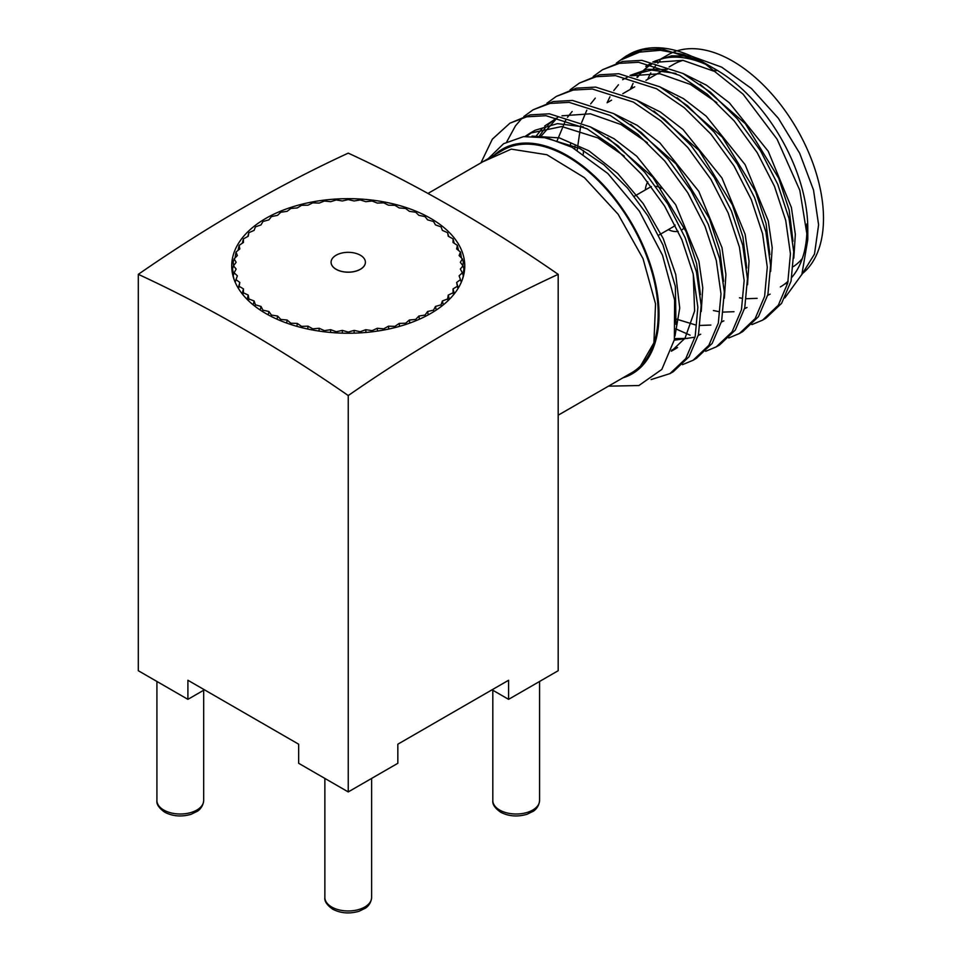 <?xml version="1.0" encoding="UTF-8"?>
<svg xmlns="http://www.w3.org/2000/svg" width="961" height="961" viewBox="0 0 961 961"><rect width="100%" height="100%" fill="white"/><g stroke="black" fill="none" stroke-linecap="round" stroke-linejoin="round"><path stroke-width="1.44" d="M677.073 50.849A128.582 74.237 60 0 1 732.582 61.06A128.582 74.237 60 0 1 815.024 169.388A128.582 74.237 60 0 1 802.087 273.849M715.212 70.129A128.582 74.237 60 0 1 716.041 70.609A128.582 74.237 60 0 1 716.245 70.718M806.892 223.937A128.582 74.237 60 0 1 791.9 277.261M788.188 281.141A128.582 74.237 60 0 1 780.332 286.943M669.096 66.958L673.805 64.243A117.554 67.871 60 0 1 683.019 60.375M583.351 154A117.554 67.871 60 0 1 583.483 150.517M247.806 236.49L248.863 232.706A1427.397 66.934 104 0 1 248.226 236.262A1427.397 658.705 132.7 0 0 243.409 238.893A1427.397 185.641 100.7 0 1 243.457 242.46A1427.397 574.678 127.7 0 0 239.109 245.367A1427.397 304.337 97.3 0 1 239.818 248.911A1427.397 482.314 123.1 0 0 235.998 252.058A1427.397 421.735 94 0 1 237.379 255.542A1427.397 382.646 118.9 0 0 234.112 258.917A1427.397 536.55 90.6 0 1 236.154 262.293A1427.397 276.744 114.9 0 0 233.487 265.837A1427.397 647.51 87.1 0 1 236.154 269.068A1427.397 165.785 111.1 0 0 234.112 272.768A1427.397 753.412 83.4 0 1 237.379 275.819A1427.397 50.981 107.5 0 0 235.998 279.615A1427.397 853.08 79.4 0 1 239.818 282.45A1427.397 66.417 104.1 0 1 239.109 286.306A1427.397 945.444 75.1 0 1 243.457 288.901A1427.397 185.125 100.7 0 1 243.409 292.781A1427.397 1029.471 70.2 0 1 248.226 295.099A1427.397 303.832 97.3 0 1 248.863 298.967A1427.397 1104.249 64.6 0 1 254.1 300.973A1427.397 421.23 94 0 1 255.398 304.781A1427.397 1168.972 58.1 0 1 261.008 306.463A1427.397 536.058 90.6 0 1 262.966 310.175A1427.397 1222.909 50.2 0 1 268.876 311.508A1427.397 647.029 87.1 0 1 271.458 315.076A1427.397 1265.481 40.6 0 1 277.609 316.049A1427.397 752.956 83.4 0 1 280.792 319.436A1427.397 1296.221 28.9 0 1 287.111 320.025A1427.397 852.659 79.4 0 1 290.859 323.22A1427.397 1314.792 15.1 0 1 297.285 323.425A1427.397 945.047 75.1 0 1 301.562 326.368A1427.397 1320.979 -0 0 1 308.013 326.175A1427.397 1029.123 70.2 0 1 312.781 328.854A1427.397 1314.732 -15.2 0 1 319.196 328.278A1427.397 1103.949 64.7 0 1 324.386 330.644A1427.397 1296.113 -29 0 1 330.68 329.683A1427.397 1168.708 58.1 0 1 336.242 331.725A1427.397 1265.325 -40.6 0 1 342.368 330.392A1427.397 1222.692 50.2 0 1 348.242 332.098A1427.397 1222.692 -50.2 0 1 354.116 330.392A1427.397 1265.325 40.6 0 1 360.243 331.725A1427.397 1168.708 -58.1 0 1 365.805 329.683A1427.397 1296.113 29 0 1 372.099 330.644A1427.397 1103.949 -64.7 0 1 377.289 328.278A1427.397 1314.732 15.2 0 1 383.703 328.854A1427.397 1029.123 -70.2 0 1 388.472 326.175A1427.397 1320.979 0 0 1 394.923 326.368A1427.397 945.047 -75.1 0 1 399.199 323.425A1427.397 1314.792 -15.1 0 1 405.614 323.22A1427.397 852.659 -79.4 0 1 409.374 320.025A1427.397 1296.221 -28.9 0 1 415.693 319.436A1427.397 752.956 -83.4 0 1 418.876 316.049A1427.397 1265.481 -40.6 0 1 425.026 315.076A1427.397 647.029 -87.1 0 1 427.609 311.508A1427.397 1222.909 -50.2 0 1 433.519 310.175A1427.397 536.058 -90.6 0 1 435.477 306.463A1427.397 1168.972 -58.1 0 1 441.087 304.781A1427.397 421.23 -94 0 1 442.372 300.973A1427.397 1104.249 -64.6 0 1 447.622 298.967A1427.397 303.832 -97.3 0 1 448.246 295.099A1427.397 1029.471 -70.2 0 1 453.075 292.781A1427.397 185.125 -100.7 0 1 453.027 288.901A1427.397 945.444 -75.1 0 1 457.376 286.306A1427.397 66.417 -104.1 0 1 456.655 282.45A1427.397 853.08 -79.4 0 1 460.487 279.615A1427.397 50.981 -107.5 0 0 459.106 275.819A1427.397 753.412 -83.4 0 1 462.373 272.768A1427.397 165.785 -111.1 0 0 460.331 269.068A1427.397 647.51 -87.1 0 1 462.998 265.837A1427.397 276.744 -114.9 0 0 460.331 262.293A1427.397 536.55 -90.6 0 1 462.373 258.917A1427.397 382.646 -118.9 0 0 459.106 255.542A1427.397 421.735 -94 0 1 460.487 252.058A1427.397 482.314 -123.1 0 0 456.655 248.911A1427.397 304.337 -97.3 0 1 457.376 245.367A1427.397 574.678 -127.7 0 0 453.027 242.46A1427.397 185.641 -100.7 0 1 453.075 238.893A1427.397 658.705 -132.7 0 0 448.246 236.262A1427.397 66.934 -104 0 1 447.622 232.706A1427.397 733.483 -138.1 0 0 442.372 230.388A1427.397 50.465 -107.5 0 0 441.087 226.892A1427.397 798.207 -144 0 0 435.477 224.898A1427.397 165.292 -111.1 0 0 433.519 221.511A1427.397 852.143 -150.4 0 0 427.609 219.865A1427.397 276.275 -114.9 0 0 425.026 216.597A1427.397 894.715 -157.3 0 0 418.876 215.324A1427.397 382.19 -118.8 0 0 415.693 212.237A1427.397 925.455 -164.6 0 0 409.374 211.336A1427.397 481.893 -123.1 0 0 405.614 208.465A1427.397 944.026 -172.2 0 0 399.199 207.936A1427.397 574.294 -127.7 0 0 394.923 205.318A1427.397 950.213 180 0 0 388.472 205.186A1427.397 658.357 -132.7 0 0 383.703 202.831A1427.397 943.966 172.2 0 0 377.289 203.083A1427.397 733.183 -138.1 0 0 372.099 201.029A1427.397 925.347 164.6 0 0 365.805 201.678A1427.397 797.942 -144 0 0 360.243 199.948A1427.397 894.559 157.3 0 0 354.116 200.969A1427.397 851.939 -150.4 0 0 348.242 199.588A1427.397 851.939 150.4 0 0 342.368 200.969A1427.397 894.559 -157.3 0 0 336.242 199.948A1427.397 797.942 144 0 0 330.68 201.678A1427.397 925.347 -164.6 0 0 324.386 201.029A1427.397 733.183 138.1 0 0 319.196 203.083A1427.397 943.966 -172.2 0 0 312.781 202.831A1427.397 658.357 132.7 0 0 308.013 205.186A1427.397 950.213 180 0 0 301.562 205.318A1427.397 574.294 127.7 0 0 297.285 207.936A1427.397 944.026 172.2 0 0 290.859 208.465A1427.397 481.893 123.1 0 0 287.111 211.336A1427.397 925.455 164.6 0 0 280.792 212.237A1427.397 382.19 118.8 0 0 277.609 215.324A1427.397 894.715 157.3 0 0 271.458 216.597A1427.397 276.275 114.9 0 0 268.876 219.865A1427.397 852.143 150.4 0 0 262.966 221.511A1427.397 165.292 111.1 0 0 261.008 224.898A1427.397 798.207 144 0 0 255.398 226.892A1427.397 50.465 107.5 0 0 254.1 230.388A1427.397 733.483 138.1 0 0 248.863 232.706M242.304 243.217L243.409 238.893M238.04 250.377L239.109 245.367M235.085 257.908L235.998 252.058M233.511 265.801L233.175 261.897L234.112 258.917M233.535 274.678L232.538 268.888L233.487 265.837M234.04 279.315L233.175 275.867L234.112 272.768M265.849 313.526A116.533 67.282 180 0 1 233.283 276.936A116.533 67.282 180 0 1 294.979 206.11A116.533 67.282 180 0 1 430.636 218.375A116.533 67.282 180 0 1 463.202 276.936A116.533 67.282 180 0 1 383.871 330.007A116.533 67.282 180 0 1 265.849 313.526M331.089 262.233L331.089 262.317A17.154 9.898 0 0 0 331.089 262.317A17.154 9.898 0 0 0 336.11 269.32A17.154 9.898 0 0 0 354.801 271.458A17.154 9.898 0 0 0 365.396 262.317A17.154 9.898 0 0 0 365.396 262.269L365.396 262.233A17.154 9.898 0 0 0 360.375 255.23A17.154 9.898 0 0 0 341.684 253.079A17.154 9.898 0 0 0 331.089 262.233A17.154 9.898 0 0 0 336.11 269.236A17.154 9.898 0 0 0 354.801 271.386A17.154 9.898 0 0 0 365.396 262.233M453.208 207.672A1485.382 857.584 60 0 1 558.185 274.341A1485.382 857.584 120 0 0 348.242 395.548A1485.382 857.584 -120 0 0 243.277 328.878A1485.382 857.584 -120 0 0 138.3 274.341A1485.382 857.584 -60 0 1 348.242 153.135A1485.382 857.584 60 0 1 453.208 207.672M427.969 193.449L502.987 150.132A128.582 74.237 60 0 1 567.266 156.499A128.582 74.237 60 0 1 651.27 269.801A128.582 74.237 60 0 1 631.557 372.832L558.185 415.2M654.561 62.369L682.959 60.363L713.567 71.078L716.041 69.648L702.827 62.021L743.081 94.178L777.113 139.225L799.816 190.326L807.793 239.553L801.882 274.378L784.837 297.91M716.041 69.648A129.747 74.91 60 0 1 807.793 228.562L807.793 239.553M652.843 61.984L659.294 59.582A129.747 74.91 60 0 1 709.735 66.261M608.469 386.166L638.885 385.529L661.829 369.42L674.37 339.726L674.61 300.036L662.501 255.242L639.353 211.12L607.82 173.497L572.035 147.297L546.905 137.831L523.565 136.618L503.6 143.694L488.284 158.613M622.872 377.853A129.747 74.91 -120 0 0 654.201 277.789A129.747 74.91 -120 0 0 567.266 155.55A129.747 74.91 -120 0 0 494.29 155.153M751.898 324.602L762.553 320.157L778.302 305.226L787.744 283.027L790.435 253.848L785.714 220.393L774.446 186.242L757.184 152.619L734.096 120.81L707.296 94.25L679.679 75.378L638.609 62.273L619.365 63.354L602.535 69.709L593.225 76.484M762.553 320.157L765.857 318.247L781.605 303.316L791.059 281.117L793.738 251.938L789.029 218.483L777.749 184.332L760.487 150.709L737.399 118.9L710.599 92.352L682.983 73.468L641.912 60.363L622.668 61.444L602.535 69.709M651.138 379.571L669.973 373.601L685.734 358.669L695.175 336.47L697.866 307.292L693.145 273.837L681.878 239.685L664.616 206.062L641.528 174.253L614.728 147.706L587.111 128.822L546.04 115.716L526.784 116.798L509.955 123.164L492.344 139.165L480.932 162.865M669.973 373.601L673.289 371.691L689.037 356.759L698.479 334.572L701.17 305.382L696.449 271.927L685.181 237.775L667.919 204.152L644.831 172.343L618.031 145.796L590.414 126.912L549.344 113.806L530.1 114.888L509.955 123.164M682.478 364.675L693.121 360.243L708.87 345.299L718.323 323.112L721.002 293.934L716.293 260.479L705.014 226.328L687.752 192.705L664.664 160.883L637.864 134.336L610.247 115.464L569.176 102.359L549.932 103.44L533.103 109.794L523.793 116.569M693.121 360.243L696.425 358.333L712.173 343.389L721.627 321.202L724.318 292.024L719.597 258.569L708.317 224.418L691.067 190.795L667.967 158.973L641.179 132.426L613.562 113.554L572.492 100.449L553.236 101.53L533.103 109.794M705.614 351.318L716.257 346.873L732.018 331.941L741.46 309.754L744.15 280.576L739.429 247.109L728.162 212.958L710.9 179.347L687.812 147.526L661.012 120.978L633.395 102.094L592.324 89.001L573.08 90.082L556.239 96.436L546.941 103.199M716.257 346.873L719.573 344.975L735.321 330.031L744.763 307.844L747.454 278.666L742.733 245.211L731.465 211.048L714.203 177.437L691.115 145.616L664.315 119.068L636.699 100.196L595.628 87.091L576.384 88.172L556.239 96.436M675.751 328.842L690.094 335.173M728.762 337.96L739.405 333.515L755.154 318.584L764.608 296.396L767.286 267.206L762.578 233.751L751.298 199.6L734.048 165.977L710.948 134.168L684.16 107.62L656.531 88.736L615.46 75.631L596.216 76.712L579.387 83.078L570.077 89.841M739.405 333.515L742.709 331.605L758.457 316.674L767.911 294.486L770.602 265.296L765.881 231.841L754.601 197.69L737.351 164.067L714.251 132.258L687.463 105.71L659.847 86.826L618.776 73.733L599.52 74.814L579.387 83.078M522.364 117.903L515.492 125.807L506.711 141.916M558.185 274.341L558.185 670.718L508.585 699.344L492.056 689.806M625.671 56.351L628.602 54.669A148.45 85.709 -120 0 1 702.827 62.021L661.757 48.915L642.501 49.996L625.671 56.351L616.361 63.114M627.185 55.51A148.45 85.709 -120 0 0 621.335 59.774L639.545 52.122L660.471 50.296L683.211 54.417L706.563 64.243M138.3 274.341L138.3 670.718L187.9 699.344L187.9 680.256L298.655 744.198L298.655 763.286L348.242 791.924L397.83 763.286L397.83 744.198L508.585 680.256L508.585 699.344M348.242 395.548L348.242 791.924M204.429 689.806L187.9 699.344M462.445 279.315L463.31 275.867L462.373 272.768M462.95 274.678L463.935 268.888L462.998 265.837M462.974 265.801L463.31 261.897L462.373 258.917M461.4 257.908L460.487 252.058M458.445 250.377L457.376 245.367M454.181 243.217L453.075 238.893M448.679 236.49L447.622 232.706M425.026 315.076L425.279 316.433M428.246 314.86L427.609 311.508M433.819 311.616L433.519 310.175M415.693 319.436L415.897 320.722M419.416 319.22L418.876 316.049M405.614 323.22L405.782 324.458M409.806 323.064L409.374 320.025M394.923 326.368L395.043 327.557M399.548 326.356L399.199 323.425M383.703 328.854L383.799 330.019M388.737 329.034L388.472 326.175M372.099 330.644L372.159 331.797M377.481 331.077L377.289 328.278M360.243 331.725L360.267 332.866M365.913 332.446L365.805 329.683M348.242 332.098L348.242 333.227M354.153 333.143L354.116 330.392M336.242 331.725L336.218 332.866M342.332 333.143L342.368 330.392M324.386 330.644L324.325 331.797M330.572 332.446L330.68 329.683M312.781 328.854L312.685 330.019M319.004 331.077L319.196 328.278M301.562 326.368L301.442 327.557M307.748 329.034L308.013 326.175M290.859 323.22L290.702 324.458M296.937 326.356L297.285 323.425M280.792 319.436L280.588 320.722M286.666 323.064L287.111 320.025M271.458 315.076L271.206 316.433M277.068 319.22L277.609 316.049M262.966 310.175L262.665 311.616M268.239 314.86L268.876 311.508M255.398 304.781L255.049 306.343M260.251 310.055L261.008 306.463M248.863 298.967L248.443 300.673M253.199 304.877L254.1 300.973M243.409 292.781L242.905 294.715M247.157 299.412L248.226 295.099M239.109 286.306L238.484 288.54M242.16 293.79L243.457 288.901M235.998 279.615L235.205 282.306M238.232 288.132L239.818 282.45M460.487 279.615L461.28 282.306M457.376 286.306L458.001 288.54M458.253 288.132L456.655 282.45M453.075 292.781L453.58 294.715M454.325 293.79L453.027 288.901M447.622 298.967L448.042 300.673M449.328 299.412L448.246 295.099M441.087 304.781L441.435 306.343M443.285 304.877L442.372 300.973M436.234 310.055L435.477 306.463M802.315 258.533A117.554 67.871 60 0 1 793.378 266.593M647.75 79.282A128.582 74.237 60 0 1 650.825 72.916M652.519 70.057A128.582 74.237 60 0 1 655.81 65.468M657.78 63.186A128.582 74.237 60 0 1 660.075 60.843M660.447 59.222L668.291 54.693A128.582 74.237 60 0 1 675.811 51.269M631.221 88.82A128.582 74.237 60 0 1 632.218 86.538M637.503 77.373A128.582 74.237 60 0 1 651.558 64.351M655.102 62.501A128.582 74.237 60 0 1 657.444 61.492M650.261 64.051L645.768 66.345L650.729 63.486M716.81 102.659L690.43 84.448L659.823 73.733L631.413 75.739M627.125 77.421L622.62 79.703M570.546 143.982L570.269 146.396M647.378 142.745L620.998 124.534L590.39 113.806L561.993 115.813M557.692 117.494L544.683 126.023M542.569 128.077L536.022 136.246M671.427 351.173L685.025 338.212L694.611 311.04L693.265 274.353M624.242 156.102L597.85 137.891L561.777 126.54L530.052 133.159L525.102 136.426M659.294 59.582L653.312 62.093M792.993 241.247L789.197 210.219L778.698 178.193L745.4 123.753L700.173 84.28M675.907 73.408L651.582 70.093L630.176 75.451M769.857 254.605L766.049 223.577L755.55 191.551L722.264 137.123L677.024 97.638M575.014 146.012L574.822 148.811M746.709 267.963L742.913 236.935L732.414 204.921L699.115 150.481L653.888 111.008M674.274 340.206L695.007 337.179M723.561 281.333L719.765 250.292L709.266 218.279L675.967 163.838L630.74 124.365M555.722 118.431L547.53 125.206M545.5 127.417L539.049 136.522M671.595 350.657L676.328 348.338L671.367 351.197M700.425 294.691L696.617 263.662L686.118 231.637L652.831 177.208L607.604 137.723M583.339 126.852L557.416 123.633L535.013 130.288L530.052 133.159M532.574 131.789L526.784 136.27M675.991 324.398L675.367 286.498L662.982 245.007L647.786 215.684L627.473 187.948L603.928 164.824L579.675 148.39L542.184 136.942M785.786 283.795L787.564 283.243M801.738 274.726L814.496 254.052L818.604 224.826L813.523 190.05L799.672 153.279L778.314 118.239L751.454 88.52L721.675 67.138L691.824 56.327M690.394 56.098L671.583 55.822L654.994 61.072M650.092 64.015L636.927 77.192M633.095 83.427L630.272 89.373M739.465 297.802L741.664 298.186M746.481 298.727L757.16 298.342M767.707 295.315L770.145 294.138M793.798 258.089L795.336 234.34L791.408 207.528L768.247 151.285L729.315 102.791L706.551 85.229L683.307 73.637M667.246 69.456L647.378 69.348L630.044 75.426M618.44 84.772L613.779 90.562M609.947 96.785L607.124 102.743M713.398 310.535L718.516 311.544M723.345 312.085L734.024 311.7M744.559 308.685L747.009 307.496M770.65 271.446L772.2 247.698L768.271 220.886L745.111 164.655L706.179 116.149L683.415 98.587L660.159 87.007M595.291 98.13L590.643 103.92M586.811 110.155L581.621 122.564M580.732 125.579L577.177 150.168M676.063 318.992L695.38 324.902M700.197 325.443L710.876 325.058M721.423 322.043L723.861 320.866M747.514 284.804L749.051 261.068L745.123 234.244L721.963 178.013L683.031 129.519L660.267 111.944L637.023 100.364M572.155 111.488L567.495 117.278M565.885 119.705L557.104 140.75M674.574 338.584L687.74 338.416M698.275 335.401L700.713 334.224M724.366 298.174L725.903 274.426L721.987 247.614L698.827 191.371L659.883 142.877L637.131 125.302L613.875 113.722M557.524 117.458L540.611 136.714M671.787 350.056L677.577 347.582M701.23 311.532L702.767 287.783L698.839 260.972L675.679 204.741L636.747 156.235L613.983 138.672L590.727 127.08M674.958 336.134L679.739 308.121L675.739 274.486L663.21 238.508L643.269 203.696L617.695 173.473L588.853 150.793L559.386 137.903L532.022 136.09M638.645 369.252L653.912 342.801L655.534 303.88L643.029 258.641L618.115 214.231L584.42 177.665L546.929 154.745L511.252 149.135L482.674 161.856M499.66 810.051A23.376 13.502 0 0 0 525.138 812.982A23.376 13.502 0 0 0 539.565 800.513C538.977 807.805 533.535 811.18 533.211 811.276L527 814.303C517.402 817.066 508.609 816.357 500.633 812.201C494.879 808.105 492.272 804.213 492.813 800.513A23.376 13.502 0 0 0 499.66 810.051M163.766 810.051A23.376 13.502 0 0 0 189.233 812.982A23.376 13.502 0 0 0 203.672 800.513C203.071 807.805 197.63 811.18 197.305 811.276L191.107 814.303C181.509 817.066 172.716 816.357 164.727 812.201C158.973 808.105 156.367 804.213 156.919 800.513A23.376 13.502 0 0 0 163.766 810.051M331.713 907.016A23.376 13.502 0 0 0 357.192 909.947A23.376 13.502 0 0 0 371.619 897.478C371.03 904.769 365.576 908.145 365.252 908.241L359.054 911.268C349.456 914.031 340.662 913.322 332.674 909.166C326.92 905.07 324.313 901.178 324.866 897.478A23.376 13.502 0 0 0 331.713 907.016M668.291 229.643A29.947 17.286 -120 0 0 678.19 231.349M681.745 229.967A29.947 17.286 -120 0 0 684.364 227.613M675.163 225.054A22.932 13.238 60 0 1 672.964 226.952L658.561 235.265M634.308 196.296L650.032 187.215A22.932 13.238 60 0 1 651.402 186.602M655.882 186.278A22.932 13.238 60 0 1 661.492 188.356M647.786 181.893A29.947 17.286 -120 0 0 645.36 189.918M607.676 102.419L611.568 100.172M622.812 93.685L634.704 86.814M645.948 80.316L665.793 68.868M203.672 800.513L203.672 690.238M539.565 800.513L539.565 681.457M371.619 897.478L371.619 778.422M324.866 897.478L324.866 778.422M492.813 800.513L492.813 690.238M156.919 800.513L156.919 681.457M655.546 62.045L654.861 62.441"/></g></svg>
